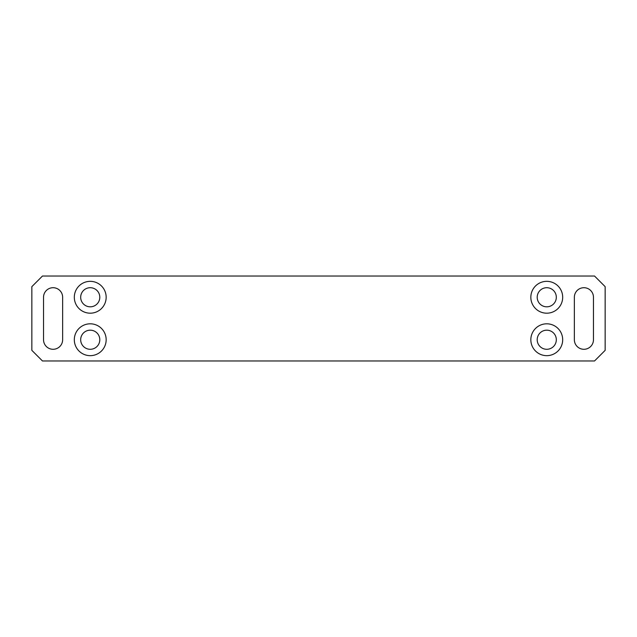 <?xml version="1.0" encoding="UTF-8"?>
<svg xmlns="http://www.w3.org/2000/svg" width="637" height="637" viewBox="0 0 637 637"><rect width="100%" height="100%" fill="white"/><g stroke="black" fill="none" stroke-linecap="round" stroke-linejoin="round"><path stroke-width="0.96" d="M99.794 297.264A9.555 9.555 0 0 1 90.239 306.819A9.555 9.555 0 0 1 80.684 297.264A9.555 9.555 0 0 1 90.239 287.709A9.555 9.555 0 0 1 99.794 297.264M99.794 339.736A9.555 9.555 0 0 1 90.239 349.291A9.555 9.555 0 0 1 80.684 339.736A9.555 9.555 0 0 1 90.239 330.181A9.555 9.555 0 0 1 99.794 339.736M556.316 297.264A9.555 9.555 0 0 1 546.761 306.819A9.555 9.555 0 0 1 537.206 297.264A9.555 9.555 0 0 1 546.761 287.709A9.555 9.555 0 0 1 556.316 297.264M556.316 339.736A9.555 9.555 0 0 1 546.761 349.291A9.555 9.555 0 0 1 537.206 339.736A9.555 9.555 0 0 1 546.761 330.181A9.555 9.555 0 0 1 556.316 339.736M106.164 297.264A15.925 15.925 0 0 1 90.239 313.189A15.925 15.925 0 0 1 74.314 297.264A15.925 15.925 0 0 1 90.239 281.339A15.925 15.925 0 0 1 106.164 297.264M106.164 339.736A15.925 15.925 0 0 1 90.239 355.661A15.925 15.925 0 0 1 74.314 339.736A15.925 15.925 0 0 1 90.239 323.811A15.925 15.925 0 0 1 106.164 339.736M562.686 297.264A15.925 15.925 0 0 1 546.761 313.189A15.925 15.925 0 0 1 530.836 297.264A15.925 15.925 0 0 1 546.761 281.339A15.925 15.925 0 0 1 562.686 297.264M562.686 339.736A15.925 15.925 0 0 1 546.761 355.661A15.925 15.925 0 0 1 530.836 339.736A15.925 15.925 0 0 1 546.761 323.811A15.925 15.925 0 0 1 562.686 339.736M31.85 286.65L42.464 276.036L594.536 276.036L605.15 286.65L605.15 350.35L594.536 360.964L42.464 360.964L31.85 350.35L31.85 286.65M43.531 297.264A9.555 9.555 0 0 1 53.086 287.709A9.555 9.555 0 0 1 62.641 297.264L62.641 339.736A9.555 9.555 0 0 1 53.086 349.291A9.555 9.555 0 0 1 43.531 339.736L43.531 297.264M593.469 339.736A9.555 9.555 0 0 1 583.914 349.291A9.555 9.555 0 0 1 574.359 339.736L574.359 297.264A9.555 9.555 0 0 1 583.914 287.709A9.555 9.555 0 0 1 593.469 297.264L593.469 339.736"/></g></svg>
